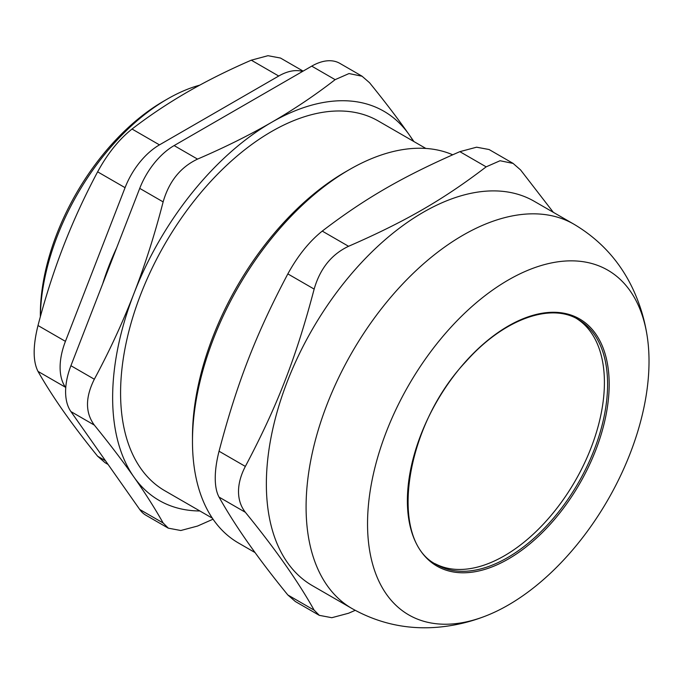<?xml version="1.0" encoding="UTF-8"?>
<svg xmlns="http://www.w3.org/2000/svg" width="683" height="683" viewBox="0 0 683 683"><rect width="100%" height="100%" fill="white"/><g stroke="black" fill="none" stroke-linecap="round" stroke-linejoin="round"><path stroke-width="1.02" d="M604.412 382.446A141.569 81.738 120 0 0 576.665 318.594A141.569 81.738 120 0 1 575.095 481.114A141.569 81.738 120 0 1 435.139 563.731A141.569 81.738 120 0 0 543.659 523.81A141.569 81.738 120 0 0 604.412 382.446M349.389 169.623L345.41 171.911A216.28 124.869 120 0 0 192.478 436.804L192.478 441.389A221.898 128.114 -60 0 1 349.389 169.623A221.898 128.114 -60 0 1 452.684 154.785M508.28 605.053A199.035 114.915 120 0 0 647.032 335.208A199.035 114.915 120 0 0 500.391 284.837A199.035 114.915 120 0 0 367.761 514.555A199.035 114.915 120 0 0 484.708 616.365A199.035 114.915 120 0 0 508.28 605.053M255.075 552.581L238.435 542.976A221.898 128.114 -60 0 1 192.478 441.389M513.121 163.408L489.079 149.526L476.589 147.195L459.855 151.66L486.159 166.848L500.05 160.736L513.104 163.425L520.566 169.922L553.332 212.319M486.159 166.848C443.258 199.658 405.386 221.523 348.561 246.29L322.248 231.102C365.149 198.292 403.03 176.427 459.855 151.66M355.211 610.337L348.561 613.24L331.818 617.705L319.345 615.349L314.154 610.167L287.842 594.978L295.304 601.475M287.842 594.978C257.952 558.335 235.012 525.705 219.047 497.096L245.351 512.284C275.249 548.936 298.181 581.557 314.154 610.167M245.351 512.284C240.817 506.504 238.538 499.597 238.512 491.547C238.538 483.479 240.817 475.103 245.351 466.421L219.047 451.224C216.528 461.076 215.265 470.041 215.239 478.109C215.265 486.159 216.528 492.486 219.047 497.096M219.047 451.224C237.018 382.95 255.954 334.141 287.842 273.9L314.154 289.088C320.054 268.615 331.52 254.349 348.561 246.29M322.248 231.102C309.271 241.5 297.805 255.766 287.842 273.9M314.154 289.088C296.183 357.371 277.247 406.18 245.351 466.421M266.361 484.051A221.898 128.114 120 0 0 312.327 585.63L352.044 608.562A221.898 128.114 120 0 1 306.086 506.982A221.898 128.114 120 0 1 402.953 283.667A221.898 128.114 120 0 1 573.942 224.22L534.226 201.289A221.898 128.114 120 0 0 363.228 260.735A221.898 128.114 120 0 0 266.361 484.051M425.842 148.442L378.262 120.976A213.472 123.247 120 0 0 213.762 178.169A213.472 123.247 120 0 0 120.584 392.998A213.472 123.247 120 0 0 164.791 490.727L212.37 518.192M413.352 141.227A224.707 129.736 120 0 0 409.134 134.671A224.707 129.736 120 0 0 271.527 122.377A224.707 129.736 120 0 0 133.928 293.562A224.707 129.736 120 0 0 133.928 477.033A224.707 129.736 120 0 0 199.88 510.978M213.045 519.191L197.541 526.055L180.799 530.512L168.325 528.164L163.135 522.982L139.725 509.467L70.921 411.576L94.331 425.099C109.536 443.813 122.735 461.119 133.928 477.033C145.095 492.93 154.828 508.246 163.135 522.982M335.14 79.655C315.085 95.219 293.878 109.459 271.527 122.377C249.158 135.277 224.494 147.519 197.541 159.105L174.122 145.581L311.73 66.14L335.14 79.655L349.03 73.551L362.084 76.24L369.546 82.728C384.751 101.443 397.941 118.757 409.134 134.671L413.915 141.56M116.708 247.698A179.766 103.79 120 0 0 102.663 283.915M40.357 316.733A179.766 103.79 -60 0 1 167.455 98.984A179.766 103.79 -60 0 1 199.709 85.162M167.455 98.984L163.485 101.28A174.148 100.546 120 0 0 40.34 314.564L40.34 316.792M133.928 293.562C122.735 322.367 109.536 350.925 94.331 379.227L70.921 365.712L139.725 188.38L163.135 201.895C154.828 234.184 145.095 264.739 133.928 293.562M163.135 201.895C169.034 181.43 180.5 167.164 197.541 159.105M174.122 145.581A56.177 32.434 120 0 0 139.725 188.38M94.331 425.099C85.23 412.72 85.23 397.438 94.331 379.227M70.921 365.712A56.177 32.434 120 0 0 70.921 411.576M362.101 76.223L339.818 63.357A56.177 32.434 120 0 0 311.73 66.14M139.725 509.467A56.177 32.434 120 0 0 146.034 515.315L168.317 528.181M303.124 71.109L280.474 58.038L267.975 55.699L251.293 60.181L278.724 76.026L159.463 144.873L132.032 129.036C118.987 139.4 107.521 153.666 97.626 171.834L125.066 187.671A56.177 32.434 -60 0 1 159.463 144.873M132.032 129.036C149.338 115.717 167.77 103.406 187.313 92.103C206.898 80.816 228.224 70.178 251.293 60.181M125.066 187.671L65.431 341.355L38 325.518C45.215 297.839 53.709 271.39 63.468 246.17C73.269 220.968 84.658 196.183 97.626 171.834M38 325.518C32.886 346.025 32.886 361.316 38 371.39L65.431 387.227A56.177 32.434 -60 0 1 65.431 341.355M105.489 460.76L97.626 456.218C84.658 440.202 73.269 425.227 63.468 411.294C53.709 397.386 45.215 384.085 38 371.39M97.626 456.218L105.054 462.69L108.102 464.474M65.431 387.227L65.747 387.671M278.724 76.026A56.177 32.434 -60 0 1 302.56 71.433M578.27 319.482A141.569 81.738 -60 0 1 599.973 432.92A141.569 81.738 -60 0 1 507.486 557.67A141.569 81.738 -60 0 1 436.702 564.679C388.192 541.499 403.636 427.327 465.891 361.623C503.03 319.55 550.353 302.296 578.27 319.482M508.28 559.044A142.687 82.387 120 0 0 595.661 333.833A142.687 82.387 120 0 0 420.899 434.729A142.687 82.387 120 0 0 508.28 559.044M295.295 601.492L319.337 615.374M647.032 335.208C644.453 318.841 639.63 303.201 632.569 288.286C619.575 261.077 600.033 239.716 573.942 224.22M484.708 616.365C469.247 622.315 453.29 625.961 436.847 627.301C406.778 629.658 378.51 623.408 352.044 608.562"/></g></svg>
